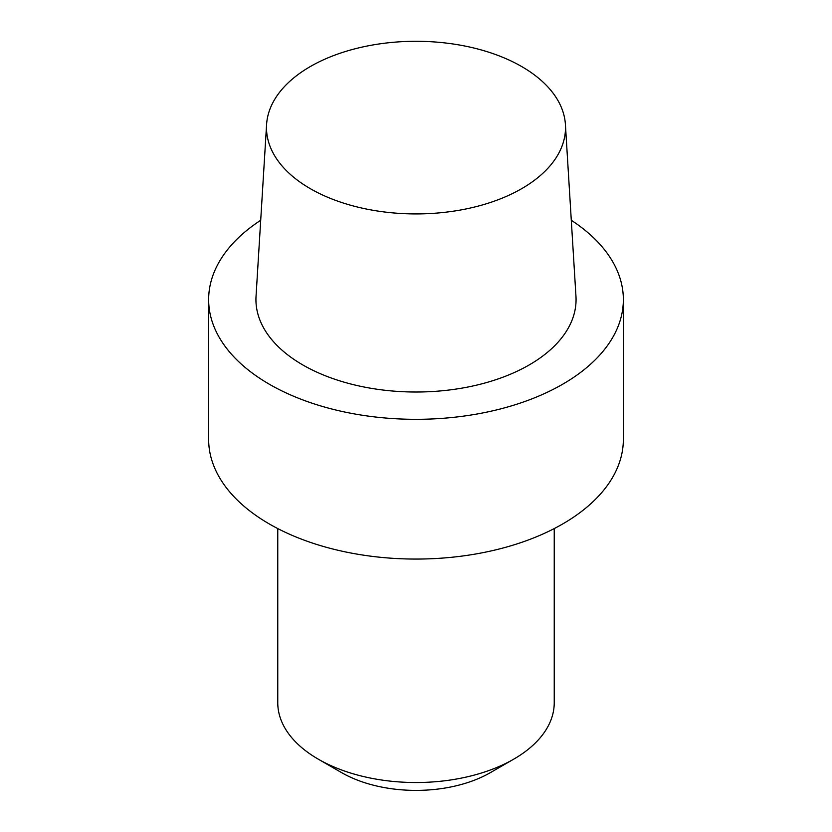 <?xml version="1.0" encoding="UTF-8"?>
<svg xmlns="http://www.w3.org/2000/svg" width="832" height="832" viewBox="0 0 832 832"><rect width="100%" height="100%" fill="white"/><g stroke="black" fill="none" stroke-linecap="round" stroke-linejoin="round"><path stroke-width="1.25" d="M269.381 524.004A207.355 119.714 0 0 0 495.352 549.952A207.355 119.714 0 0 0 623.355 439.348L623.355 299.603A207.355 119.714 0 0 0 571.293 220.272A207.355 119.714 0 0 1 623.355 299.603A207.355 119.714 0 0 1 495.352 410.207A207.355 119.714 0 0 1 269.381 384.259A207.355 119.714 0 0 0 495.352 410.207A207.355 119.714 0 0 0 623.355 299.603L623.355 439.348A207.355 119.714 0 0 1 495.352 549.952A207.355 119.714 0 0 1 269.381 524.004A207.355 119.714 0 0 1 208.645 439.348A207.355 119.714 0 0 0 269.381 524.004M302.817 364.946A160.066 92.414 0 0 0 479.866 384.342A160.066 92.414 0 0 0 575.962 296.327A160.066 92.414 0 0 1 479.866 384.342A160.066 92.414 0 0 1 302.817 364.946A160.066 92.414 0 0 1 256.038 296.327A160.066 92.414 0 0 0 302.817 364.946M260.707 220.272A207.355 119.714 0 0 0 208.645 299.603A207.355 119.714 0 0 0 269.381 384.259A207.355 119.714 0 0 1 208.645 299.603A207.355 119.714 0 0 1 260.707 220.272M521.716 66.57A149.51 86.32 180 0 1 565.417 124.55A149.51 86.32 180 0 1 416 213.928A149.51 86.32 180 0 1 266.583 124.55A149.51 86.32 180 0 1 361.244 47.289A149.51 86.32 180 0 1 521.716 66.57A149.51 86.32 180 0 1 565.417 124.55A149.51 86.32 180 0 1 416 213.928A149.51 86.32 180 0 1 266.583 124.55A149.51 86.32 180 0 1 361.244 47.289A149.51 86.32 180 0 1 521.716 66.57M554.237 702.718A138.237 79.81 180 0 1 513.75 759.148A138.237 79.81 180 0 1 318.25 759.148L318.25 759.148A138.237 79.81 180 0 1 277.763 702.718A138.237 79.81 180 0 0 318.25 759.148L318.25 759.148A138.237 79.81 180 0 0 513.75 759.148A138.237 79.81 180 0 0 554.237 702.718L554.237 528.58L554.237 702.718M341.526 772.585A105.321 60.809 0 0 0 490.474 772.585L513.75 759.148L490.474 772.585A105.321 60.809 0 0 1 341.526 772.585L318.25 759.148L341.526 772.585M208.645 439.348L208.645 299.603L208.645 439.348M266.583 124.55L256.038 296.327L266.583 124.55M565.417 124.55L575.962 296.327L565.417 124.55M277.763 528.58L277.763 702.718L277.763 528.58"/></g></svg>
